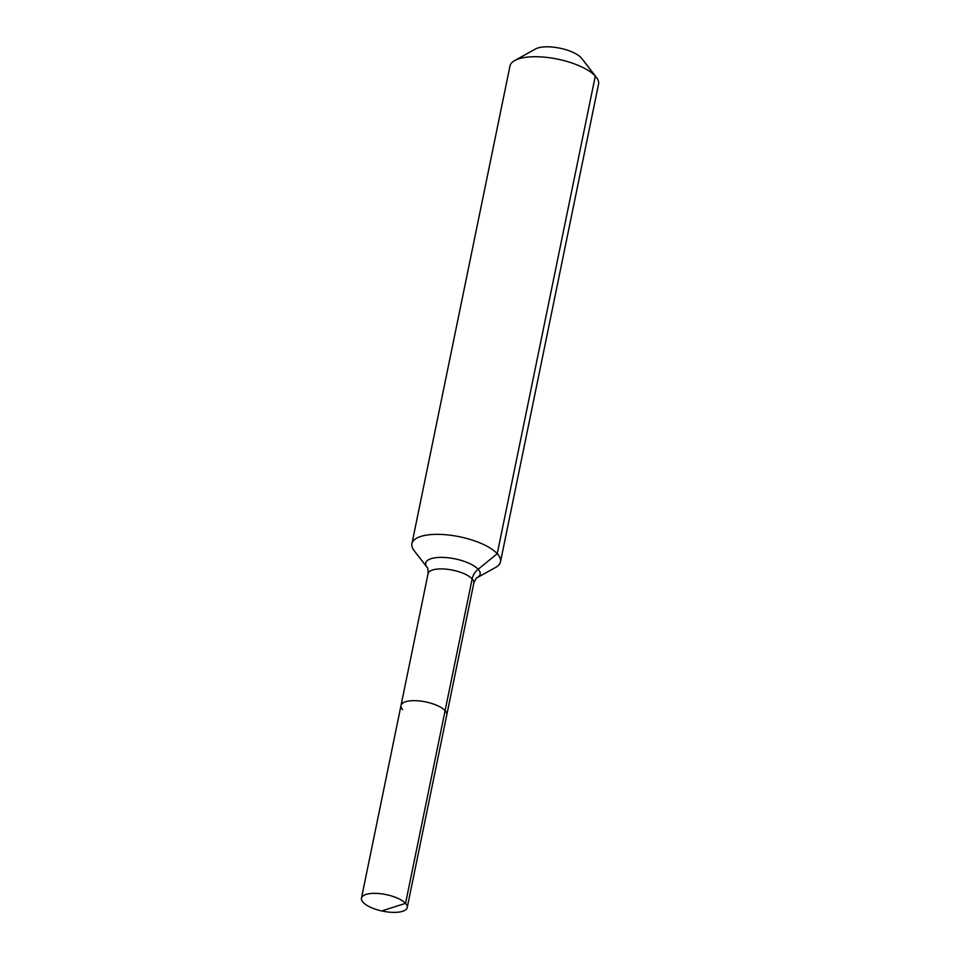 <?xml version="1.0" encoding="UTF-8"?>
<svg xmlns="http://www.w3.org/2000/svg" width="960" height="960" viewBox="0 0 960 960"><rect width="100%" height="100%" fill="white"/><g stroke="black" fill="none" stroke-linecap="round" stroke-linejoin="round"><path stroke-width="1.44" d="M477.228 577.644L495.756 567.348A45.216 16.356 -168.4 0 0 500.496 561.852A45.216 16.356 -168.4 0 0 497.256 553.68L478.152 569.256A27.78 10.044 -168.4 0 1 477.228 577.644C476.664 577.308 475.524 579.132 473.82 583.116L446.784 714.864A23.364 8.448 -168.4 0 0 445.104 710.64L405.552 903.348A23.364 8.448 -168.4 0 0 380.712 893.724A23.364 8.448 -168.4 0 0 361.464 898.164A23.364 8.448 -168.4 0 0 363.132 902.388A23.364 8.448 -168.4 0 0 387.972 912A23.364 8.448 -168.4 0 0 407.22 907.56A23.364 8.448 -168.4 0 0 405.552 903.348L382.752 910.632M407.22 907.56L446.784 714.864A23.364 8.448 -168.4 0 0 445.104 710.64A23.364 8.448 -168.4 0 0 420.264 701.028A23.364 8.448 -168.4 0 0 401.016 705.468A23.364 8.448 -168.4 0 0 402.696 709.692M500.496 561.852L598.536 84.228A45.216 16.356 -168.4 0 0 596.352 77.304L581.784 58.476A25.62 9.264 -168.4 0 0 581.184 57.768A25.62 9.264 -168.4 0 0 558.936 48A25.62 9.264 -168.4 0 0 535.512 48.972L514.704 60.552A45.216 16.356 -168.4 0 0 509.964 66.048L411.924 543.672A45.216 16.356 -168.4 0 0 414.108 550.596L427.08 567.348A27.78 10.044 -168.4 0 1 442.524 557.388A27.78 10.044 -168.4 0 1 478.152 569.256A15.072 12.552 -42.7 0 0 472.152 578.892L445.104 710.64A23.364 8.448 -168.4 0 0 420.264 701.028A23.364 8.448 -168.4 0 0 401.016 705.468L361.464 898.164M596.352 77.304A45.216 16.356 -168.4 0 0 595.296 76.068A45.216 16.356 -168.4 0 0 556.032 58.824A45.216 16.356 -168.4 0 0 514.704 60.552M581.184 57.768L595.296 76.068L497.256 553.68A45.216 16.356 -168.4 0 0 449.184 535.08A45.216 16.356 -168.4 0 0 411.924 543.672M473.82 583.116A23.364 8.448 -168.4 0 0 472.152 578.892A23.364 8.448 -168.4 0 0 442.176 568.92A23.364 8.448 -168.4 0 0 428.064 573.72L401.016 705.468M428.064 573.72C428.064 569.388 427.74 567.264 427.08 567.348"/></g></svg>
